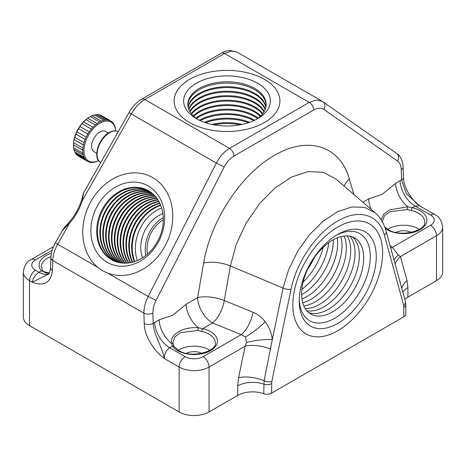 <?xml version="1.0" encoding="UTF-8"?>
<svg xmlns="http://www.w3.org/2000/svg" width="466" height="466" viewBox="0 0 466 466"><rect width="100%" height="100%" fill="white"/><g stroke="black" fill="none" stroke-linecap="round" stroke-linejoin="round"><path stroke-width="0.7" d="M352.337 236.879A43.909 25.35 -60 0 1 353.974 278.849A43.909 25.35 -60 0 1 318.785 313.094A43.909 25.35 -60 0 1 308.643 312.564M349.838 236.192A43.909 25.35 -60 0 1 348.731 278.319A43.909 25.35 -60 0 1 314.445 310.589A43.909 25.35 -60 0 1 306.797 310.746M347.118 235.901A43.909 25.35 -60 0 1 343.401 277.818A43.909 25.35 -60 0 1 310.106 308.084A43.909 25.35 -60 0 1 305.183 308.533M340.896 236.652A43.909 25.35 -60 0 1 332.916 276.122A43.909 25.35 -60 0 1 302.719 302.772M344.147 236.035A43.909 25.35 -60 0 1 337.978 277.352A43.909 25.35 -60 0 1 305.766 305.579A43.909 25.35 -60 0 1 303.815 305.894M337.32 237.841A43.909 25.35 -60 0 1 301.962 299.079M333.324 239.745A43.909 25.35 -60 0 1 301.618 294.669M328.746 242.67A43.909 25.35 -60 0 1 301.857 289.24M323.165 247.318A43.909 25.35 -60 0 1 303.092 282.081M314.317 257.634A43.909 25.35 -60 0 1 307.601 269.266M299.242 299.376A50.258 29.014 120 0 0 323.841 322.536A50.258 29.014 120 0 0 368.571 270.257A50.258 29.014 120 0 0 345.661 231.829A50.258 29.014 120 0 0 336.219 235.336M323.124 315.599A43.909 25.35 -60 0 1 303.11 282.029A43.909 25.35 -60 0 1 342.19 236.349A43.909 25.35 -60 0 1 362.21 269.925A43.909 25.35 -60 0 1 323.124 315.599M325.915 328.087A54.493 31.461 -60 0 1 299.213 301.158A54.493 31.461 -60 0 1 337.745 234.421A54.493 31.461 -60 0 1 349.57 229.738A54.493 31.461 -60 0 1 374.414 271.398A54.493 31.461 -60 0 1 325.915 328.087M323.963 336.202A63.487 36.651 120 0 0 380.466 270.158A63.487 36.651 120 0 0 351.527 221.624A63.487 36.651 120 0 0 295.019 287.668A63.487 36.651 120 0 0 323.963 336.202M174.214 346.617A2.114 1.608 145.4 0 0 172.472 346.092L171.436 343.314A2.114 1.503 -14.1 0 1 173.224 344.345L174.214 346.617L178.694 350.514C191.06 358.832 217.243 351.405 215.257 342.842A21.162 12.215 0 0 0 209.059 334.204A21.162 12.215 0 0 0 201.935 331.495L197.759 330.499L180.499 332.625L174.919 336.86L172.933 342.271M209.904 350.269A21.162 12.215 0 0 0 209.059 349.75A21.162 12.215 0 0 0 178.286 350.269M201.807 353.362A11.638 6.722 0 0 0 186.383 353.362M49.507 272.692A21.162 12.215 0 0 0 48.516 273.158M102.724 270.729L103.196 270.991M105.287 272.068L107.792 273.134A52.903 43.134 -65.2 0 0 166.717 242.704A52.903 43.134 -65.2 0 0 152.79 177.622A52.903 43.134 -65.2 0 0 149.965 176.154A52.903 43.134 -65.2 0 0 91.068 201.277A52.903 43.134 -65.2 0 0 98.087 267.536L57.679 244.201C54.574 249.858 52.932 255.31 52.751 260.558L52.442 270.542C50.782 282.804 44.06 286.707 32.27 282.245L48.295 274.212C49.151 274.235 49.914 272.086 50.584 267.758L50.584 267.758A6.349 3.792 1.8 0 0 52.442 270.542M384.724 226.919L388.178 229.563C400.544 237.887 426.734 230.454 424.742 221.898A21.162 12.215 0 0 0 418.544 213.253A21.162 12.215 0 0 0 411.42 210.545L407.249 209.554L389.99 211.68L384.409 215.915L382.423 221.327M419.388 229.324A21.162 12.215 0 0 0 418.544 228.806A21.162 12.215 0 0 0 387.776 229.324M411.297 232.412A11.638 6.722 0 0 0 395.873 232.412M237.666 395.436L237.666 385.924L238.557 377.745L245.139 346.197L246.485 342.615L245.471 336.947L241.225 334.64A21.162 9.955 112.1 0 0 252.991 312.226C257.721 314.183 261.799 317.381 265.23 321.814C269.191 327.08 271.55 333.015 272.301 339.627L264.111 380.728L263.733 393.677A21.162 12.215 0 0 0 237.666 395.436L209.059 411.956A21.162 12.215 180 0 1 179.13 411.956L179.13 367.033L164.387 358.517C154.153 350.933 144.32 336.143 144.215 323.526A6.349 3.536 -1.7 0 0 153.192 323.346C153.739 335.002 161.97 346.32 164.387 358.517C164.323 353.875 166.077 350.281 169.641 347.729L185.119 356.665A8.464 4.887 120 0 0 179.13 367.033A21.162 12.215 180 0 0 209.059 367.033L209.059 411.956M264.426 79.348A52.903 30.546 0 0 0 206.77 72.731A52.903 30.546 0 0 0 174.109 100.947A52.903 30.546 0 0 0 189.604 122.546A52.903 30.546 0 0 0 247.26 129.164A52.903 30.546 0 0 0 279.92 100.947A52.903 30.546 0 0 0 264.426 79.348M81.422 200.485L83.606 192.877L82.325 200.601L81.422 200.485C78.824 208.622 74.746 215.84 69.184 222.131L69.184 222.131A2.114 0.437 -138 0 0 69.644 223.033L62.135 230.856L55.489 242.617A6.349 0.367 29.5 0 0 57.679 244.201L69.644 223.033C75.37 216.568 79.599 209.088 82.325 200.601L131.301 113.972C135.018 107.489 139.515 102.666 144.804 99.497L229.522 148.409L309.226 102.398L316.117 100.027L322.07 101.221L237.066 52.145L231.322 51.074L224.507 53.479L144.804 99.497A6.349 3.664 60 0 0 141.629 99.182L221.333 53.165A6.349 3.664 60 0 1 224.507 53.479L309.226 102.398A6.349 3.664 60 0 1 313.711 109.988L234.008 156.005C230.047 158.382 226.761 162.052 224.158 167.014L156.028 300.419C153.856 304.752 152.807 308.946 152.883 313.006L153.192 323.346L159.162 319.833L172.81 315.167L186.12 304.269A21.162 12.215 -120 0 0 198.394 327.755L202.722 328.629A23.277 13.438 180 0 1 210.556 331.611A23.277 13.438 180 0 1 210.556 350.618A23.277 13.438 180 0 1 177.633 350.618A23.277 13.438 180 0 1 172.472 346.092L169.641 347.729A21.162 12.215 -120 0 1 154.689 322.42M144.215 323.526L143.907 313.187C143.848 307.805 145.281 302.23 148.205 296.469L216.335 163.065C219.847 156.465 224.239 151.584 229.522 148.409A6.349 3.664 60 0 1 234.008 156.005M29.498 325.565A21.162 12.215 180 0 1 23.3 316.927L23.3 272.004A21.162 12.215 180 0 0 29.498 280.643L29.498 325.565L179.13 411.956M246.485 342.615A21.162 4.747 174 0 1 272.301 339.627L283.054 288.081L288.699 269.435L297.745 251.157L309.529 234.643L323.154 221.14L337.582 211.686L351.725 206.968L364.563 207.329L375.118 212.758L335.666 178.781L323.165 172.239L308.131 171.634L291.704 176.993L275.091 187.915L259.562 203.601L246.298 222.841L236.314 244.172L230.367 265.952L224.303 300.547L252.991 312.226M403.929 307.21A6.349 3.664 0 0 0 405.793 304.618L405.793 314.131A6.349 3.664 180 0 1 403.929 316.723L403.713 305.446L384.409 235.248C379.074 214.465 358.977 208.395 337.699 221.065C316.496 232.924 296.341 262.346 291.075 289.13A6.349 2.569 -168.2 0 1 283.054 288.081L230.367 265.952A21.162 8.225 -170.1 0 0 203.642 263.063C210.568 220.558 241.26 173.929 274.462 155.394C307.735 135.548 340.029 145.642 349.308 178.961A21.162 14.545 -16.5 0 0 344.257 186.179M405.793 304.618L405.344 301.17L386.04 230.973C384.17 224.466 381.427 219.27 377.815 215.397L375.118 212.758M403.713 305.446A6.349 4.503 -15.4 0 0 405.344 301.17M390.025 245.46L392.366 247.376A21.162 14.12 -50.7 0 1 390.718 247.97M430.514 214.983A8.464 4.887 -60 0 1 434.749 214.564L419.487 205.751L415.037 206.048L430.514 214.983A12.699 7.328 0 0 1 430.514 225.352L392.366 247.376L398.343 254.943A21.162 9.483 -24.9 0 0 394.032 260.022M398.343 254.943L400.422 256.55A21.162 15.011 -15.4 0 0 395.185 264.228M430.514 225.352A8.464 4.887 60 0 1 436.502 235.72A21.162 12.215 180 0 0 442.7 227.076L442.7 272.004A21.162 12.215 180 0 1 436.502 280.643L436.502 235.72L400.422 256.55L407.004 280.491L407.896 287.644A21.162 12.215 0 0 0 402.886 292.24M436.502 280.643L407.896 297.157A21.162 12.215 0 0 0 404.849 299.382M337.745 227.076A63.487 36.651 120 0 0 292.852 304.828A63.487 36.651 120 0 0 337.745 330.749A63.487 36.651 120 0 0 382.633 252.997A63.487 36.651 120 0 0 337.745 227.076M291.075 289.13L271.777 381.619L271.556 393.153L403.929 316.723M271.777 381.619A6.349 2.569 -168.2 0 1 264.111 380.728A21.162 8.557 -168.2 0 0 238.557 377.745M271.556 383.635A6.349 3.664 180 0 1 263.733 384.165A21.162 12.215 180 0 0 237.666 385.924M271.556 393.153A6.349 3.664 180 0 1 263.733 393.677M185.119 356.665A12.699 7.328 0 0 0 203.071 356.665A8.464 4.887 60 0 1 209.059 367.033L245.139 346.197A21.162 8.557 -168.2 0 1 270.694 349.18M186.12 304.269L197.578 297.652A21.162 8.225 -170.1 0 1 224.303 300.547A21.162 9.955 112.1 0 1 212.537 322.961L202.722 328.629A2.114 0.641 -77 0 0 201.935 331.495M411.42 210.545A2.114 0.641 -77 0 1 412.206 207.685A23.277 13.438 180 0 1 420.041 210.667A23.277 13.438 180 0 1 420.041 229.668A23.277 13.438 180 0 1 387.124 229.668A23.277 13.438 180 0 1 385.277 228.468M381.147 219.754L383.57 214.331L389.553 209.898L407.884 206.805L412.206 207.685L415.037 206.048A21.162 12.215 60 0 1 400.084 180.738L401.581 179.94L401.278 169.595C401.11 165.593 399.851 162.727 397.504 161.009L323.876 109.446C321.068 107.605 317.678 107.792 313.711 109.988M371.181 209.368A21.162 12.215 60 0 1 368.653 198.889L382.295 194.223L395.611 183.324A21.162 12.215 60 0 0 407.884 206.805L407.249 209.554M397.504 161.009A6.349 5.079 125 0 0 396.659 153.396C400.108 155.679 402.234 159.646 403.026 165.302L403.445 177.342A6.349 3.536 178.3 0 1 401.581 179.94L406.352 193.611L419.487 205.751M49.297 273.059L41.422 270.892A23.277 13.438 180 0 1 51.435 253.242M50.963 256.545A21.162 12.215 0 0 0 41.258 266.82L43.053 271.27A2.114 1.561 140.3 0 0 41.422 270.892L38.987 272.295A21.162 12.215 -120 0 0 48.813 273.723M159.162 319.833A21.162 12.215 -120 0 0 171.436 343.314C169.851 334.419 183.179 326.497 198.394 327.755L197.759 330.499M173.224 344.345L172.933 342.254M32.27 282.245C33.092 278.109 35.334 274.794 38.987 272.295L35.486 270.274A8.464 4.887 120 0 0 29.498 280.643L32.27 282.245M163.292 219.777A29.626 24.156 -65.2 0 0 147.425 254.092M195.866 118.381A43.379 25.047 180 0 1 196.821 82.965A43.379 25.047 180 0 1 258.164 83.513A43.379 25.047 180 0 1 257.692 118.655A43.379 25.047 180 0 1 196.337 118.655A43.379 25.047 180 0 1 195.866 118.381M256.119 119.523A39.15 22.601 0 0 0 266.162 104.401A39.15 22.601 0 0 0 255.123 88.668A39.15 22.601 0 0 0 212.315 83.455A39.15 22.601 0 0 0 187.868 104.401A39.15 22.601 0 0 0 197.91 119.523M187.88 105.048A39.15 22.601 180 0 1 212.834 84.631A39.15 22.601 180 0 1 255.123 89.967A39.15 22.601 180 0 1 266.15 105.048M189.027 122.203A52.903 30.546 0 0 0 263.838 122.878A52.903 30.546 0 0 0 265.003 79.686A52.903 30.546 0 0 0 190.192 79.016A52.903 30.546 0 0 0 189.027 122.203M258.158 118.096A39.15 22.601 0 0 0 255.123 116.057A39.15 22.601 0 0 0 195.866 118.096M196.454 118.527A39.15 22.601 180 0 1 255.123 116.919A39.15 22.601 180 0 1 257.576 118.527M260.774 115.848A39.15 22.601 0 0 0 255.123 111.566A39.15 22.601 0 0 0 193.256 115.848M193.71 116.279A39.15 22.601 180 0 1 255.123 112.428A39.15 22.601 180 0 1 260.319 116.279M262.772 113.605A39.15 22.601 0 0 0 255.123 107.075A39.15 22.601 0 0 0 191.258 113.605M191.602 114.036A39.15 22.601 180 0 1 255.123 107.937A39.15 22.601 180 0 1 262.428 114.036M264.263 111.357A39.15 22.601 0 0 0 255.123 102.578A39.15 22.601 0 0 0 189.767 111.357M190.017 111.788A39.15 22.601 180 0 1 255.123 103.446A39.15 22.601 180 0 1 264.012 111.788M242.145 124.422A39.15 22.601 0 0 0 211.884 124.422M213.929 124.824A39.15 22.601 180 0 1 240.101 124.824M249.625 122.319A39.15 22.601 0 0 0 204.405 122.319M205.582 122.721A39.15 22.601 180 0 1 248.448 122.721M254.634 120.263A39.15 22.601 0 0 0 199.396 120.263M200.24 120.653A39.15 22.601 180 0 1 253.789 120.653M265.305 109.108A39.15 22.601 0 0 0 255.123 98.087A39.15 22.601 0 0 0 216.195 92.099A39.15 22.601 0 0 0 188.724 109.108M188.893 109.545A39.15 22.601 180 0 1 216.568 92.903A39.15 22.601 180 0 1 255.123 98.949A39.15 22.601 180 0 1 265.137 109.545M265.929 106.865A39.15 22.601 0 0 0 255.123 93.596A39.15 22.601 0 0 0 214.319 87.946A39.15 22.601 0 0 0 188.101 106.865M188.188 107.296A39.15 22.601 180 0 1 214.675 88.738A39.15 22.601 180 0 1 255.123 94.458A39.15 22.601 180 0 1 265.841 107.296M149.353 191.264A39.15 31.921 -65.2 0 0 107.075 214.61A39.15 31.921 -65.2 0 0 116.675 261.944M116.972 262.038A39.15 31.921 114.8 0 1 107.629 214.867A39.15 31.921 114.8 0 1 149.615 191.433M147.972 190.454A39.15 31.921 -65.2 0 0 104.18 213.271A39.15 31.921 -65.2 0 0 115.166 261.42M115.451 261.525A39.15 31.921 114.8 0 1 104.739 213.527A39.15 31.921 114.8 0 1 148.246 190.606M145.776 255.455A31.74 25.88 114.8 0 1 163.257 217.639M142.485 257.774A31.74 25.88 114.8 0 1 162.896 213.632M137.33 260.506A38.09 31.059 114.8 0 1 161.638 207.929M146.237 189.586A39.15 31.921 -65.2 0 0 100.959 211.919A39.15 31.921 -65.2 0 0 113.558 260.739A39.15 31.921 -65.2 0 0 113.733 260.82A39.15 31.921 -65.2 0 0 159.011 238.493A39.15 31.921 -65.2 0 0 146.417 189.668A39.15 31.921 -65.2 0 0 146.237 189.586M113.972 260.925A39.15 31.921 114.8 0 1 101.844 212.193A39.15 31.921 114.8 0 1 146.831 189.866M109.755 263.639A43.379 35.369 114.8 0 1 95.542 209.572A43.379 35.369 114.8 0 1 145.771 184.711A43.379 35.369 114.8 0 1 159.978 238.778A43.379 35.369 114.8 0 1 109.755 263.639M105.799 272.307A52.903 43.134 -65.2 0 0 167.049 241.982A52.903 43.134 -65.2 0 0 149.72 176.043A52.903 43.134 -65.2 0 0 88.47 206.368A52.903 43.134 -65.2 0 0 105.799 272.307M160.572 204.958A39.15 31.921 -65.2 0 0 134.371 261.624M134.767 261.49A39.15 31.921 114.8 0 1 160.729 205.343M159.71 203.03A39.15 31.921 -65.2 0 0 132.344 262.212M132.728 262.113A39.15 31.921 114.8 0 1 159.879 203.386M154.45 195.429A39.15 31.921 -65.2 0 0 118.638 219.958A39.15 31.921 -65.2 0 0 123.146 263.127M123.478 263.144A39.15 31.921 114.8 0 1 119.191 220.214A39.15 31.921 114.8 0 1 154.677 195.668M153.244 194.246A39.15 31.921 -65.2 0 0 115.749 218.618A39.15 31.921 -65.2 0 0 121.463 262.975M121.783 263.016A39.15 31.921 114.8 0 1 116.302 218.874A39.15 31.921 114.8 0 1 153.477 194.462M151.992 193.157A39.15 31.921 -65.2 0 0 112.854 217.284A39.15 31.921 -65.2 0 0 119.826 262.725M120.135 262.783A39.15 31.921 114.8 0 1 113.413 217.54A39.15 31.921 114.8 0 1 152.236 193.361M150.693 192.167A39.15 31.921 -65.2 0 0 109.964 215.944A39.15 31.921 -65.2 0 0 118.23 262.381M118.533 262.457A39.15 31.921 114.8 0 1 110.518 216.201A39.15 31.921 114.8 0 1 150.943 192.347M158.772 201.254A39.15 31.921 -65.2 0 0 130.387 262.649M130.76 262.574A39.15 31.921 114.8 0 1 158.958 201.586M157.776 199.617A39.15 31.921 -65.2 0 0 127.311 223.965A39.15 31.921 -65.2 0 0 128.494 262.946M128.855 262.9A39.15 31.921 114.8 0 1 127.865 224.222A39.15 31.921 114.8 0 1 157.974 199.926M156.722 198.108A39.15 31.921 -65.2 0 0 124.422 222.631A39.15 31.921 -65.2 0 0 126.659 263.121M127.008 263.098A39.15 31.921 114.8 0 1 124.975 222.888A39.15 31.921 114.8 0 1 156.925 198.388M155.609 196.716A39.15 31.921 -65.2 0 0 121.527 221.292A39.15 31.921 -65.2 0 0 124.876 263.179M125.214 263.179A39.15 31.921 114.8 0 1 122.086 221.548A39.15 31.921 114.8 0 1 155.825 196.972M115.632 130.894A22.432 12.949 120 0 0 101.058 122.581A22.432 12.949 120 0 0 84.014 149.202A22.432 12.949 120 0 0 98.495 160.572M98.943 160.374L97.056 161.3A23.277 13.438 -60 0 1 94.598 162.116L92.909 162.407A23.277 13.438 -60 0 1 90.672 162.384L89.187 162.063A23.277 13.438 -60 0 1 87.591 161.364A23.277 13.438 -60 0 1 87.323 161.207L86.158 160.304A23.277 13.438 -60 0 1 84.789 158.661L84.014 157.24A23.277 13.438 -60 0 1 83.233 154.933L82.907 153.087A23.277 13.438 -60 0 1 82.773 150.268L82.913 148.118A23.277 13.438 -60 0 1 83.431 144.984L84.031 142.683A23.277 13.438 -60 0 1 85.167 139.445L86.181 137.144A23.277 13.438 -60 0 1 87.858 134.022L89.227 131.884A23.277 13.438 -60 0 1 91.33 129.094L92.95 127.259A23.277 13.438 -60 0 1 95.338 124.987L97.103 123.589A23.277 13.438 -60 0 1 99.608 121.987L101.396 121.113A23.277 13.438 -60 0 1 103.854 120.298L105.549 120.007A23.277 13.438 -60 0 1 107.786 120.03L109.265 120.35A23.277 13.438 -60 0 1 110.867 121.049A23.277 13.438 -60 0 1 111.135 121.207L112.3 122.109A23.277 13.438 -60 0 1 113.669 123.746L114.444 125.173A23.277 13.438 -60 0 1 115.219 127.48L115.551 129.327A23.277 13.438 -60 0 1 115.673 130.894M79.779 155.632A22.432 12.949 -60 0 1 79.197 155.434M77.17 154.263A22.432 12.949 -60 0 1 76.704 153.862M73.488 145.351L73.488 144.664A22.432 12.949 -60 0 1 89.35 117.187L89.95 116.844A23.277 13.438 120 0 0 87.824 118.23L86.059 119.628A23.277 13.438 120 0 0 83.67 121.906L82.051 123.735A23.277 13.438 120 0 0 79.948 126.531L78.585 128.668A23.277 13.438 120 0 0 76.907 131.791L75.888 134.086A23.277 13.438 120 0 0 74.752 137.324L74.152 139.625A23.277 13.438 120 0 0 73.634 142.765L73.494 144.909A23.277 13.438 120 0 0 73.488 145.351A23.277 13.438 120 0 0 73.628 147.728L82.907 153.087M77.583 155.353L78.043 155.848A23.277 13.438 120 0 0 78.311 156.011L87.591 161.364M78.585 156.157A23.277 13.438 120 0 0 79.622 156.611M74.723 151.741L75.509 153.308A23.277 13.438 120 0 0 76.878 154.945L86.158 160.304M73.628 147.606L73.954 149.574A23.277 13.438 120 0 0 74.735 151.881L84.014 157.24M99.608 121.987L90.328 116.628A23.277 13.438 120 0 0 89.95 116.844M103.854 120.298L94.575 114.939A23.277 13.438 120 0 0 92.122 115.754L90.235 116.686M96.742 153.209L94.004 151.631A11.638 6.722 -60 0 1 92.35 141.891A11.638 6.722 -60 0 1 100.464 131.709A11.638 6.722 -60 0 1 105.648 131.47L108.38 133.049M74.152 139.625L83.431 144.984M73.634 142.765L82.913 148.118M73.494 144.815L82.954 150.273M73.494 144.909L82.773 150.268M73.954 149.458L83.414 154.916M73.954 149.574L83.233 154.933M75.498 153.163L84.958 158.626M75.509 153.308L84.789 158.661M78.026 155.691L87.48 161.149M78.043 155.848L87.323 161.207M111.595 121.702L112.3 122.109M102.864 116.809L101.699 115.906M110.867 121.049L101.588 115.69A23.277 13.438 120 0 0 99.986 114.991L109.265 120.35M99.986 114.991L109.306 120.513M99.846 115.055L98.367 114.735M107.786 120.03L98.507 114.677A23.277 13.438 120 0 0 96.27 114.653L105.549 120.007M96.27 114.653L105.607 120.176M96.147 114.718L94.458 115.003M92.122 115.754L101.396 121.113M92.023 115.813L101.483 121.271M87.824 118.23L97.103 123.589M87.754 118.271L97.208 123.729M83.67 121.906L92.95 127.259M86.059 119.628L95.338 124.987M83.624 121.923L93.078 127.387M79.948 126.531L89.227 131.884M82.051 123.735L91.33 129.094M79.919 126.525L89.373 131.983M76.907 131.791L86.181 137.144M78.585 128.668L87.858 134.022M75.876 134.051L85.33 139.509M74.752 137.324L84.031 142.683M75.888 134.086L85.167 139.445M74.146 139.561L83.606 145.019M245.471 336.947A21.162 3.804 142.6 0 0 265.23 321.814M83.606 192.877L129.111 112.393A6.349 0.367 29.5 0 0 131.301 113.972L216.335 163.065L224.158 167.014M52.186 250.265L35.486 259.906A8.464 4.887 -120 0 0 31.251 259.486C26.882 261.438 24.232 265.608 23.3 272.004M35.486 259.906A12.699 7.328 0 0 0 35.486 270.274M203.071 356.665L241.225 334.64L212.537 322.961A21.162 12.215 -120 0 1 197.578 297.652L203.642 263.063M384.409 235.248A6.349 4.503 -15.4 0 0 386.04 230.973M407.004 280.491A21.162 15.011 -15.4 0 0 401.768 288.169M407.896 287.644L407.896 297.157M349.308 178.961L353.927 194.508M362.88 202.221L368.653 198.889M395.611 183.324L400.084 180.738M403.137 166.997A6.349 3.536 178.3 0 1 401.278 169.595M50.584 267.758L50.893 257.768A6.349 3.792 1.8 0 0 52.751 260.558L143.907 313.187A6.349 3.536 -1.7 0 0 152.883 313.006M107.792 273.134L148.205 296.469L156.028 300.419M322.728 101.64A6.349 5.079 125 0 1 323.031 101.833A6.349 5.079 125 0 1 323.876 109.446M118.248 131.61A17.83 10.293 120 0 0 110.64 132.152A17.83 10.293 120 0 0 98.297 147.489A17.83 10.293 120 0 0 100.458 162.494C92.029 157.898 99.042 136.876 110.052 132.105C113.127 130.631 115.871 130.474 118.282 131.628M129.111 112.393C132.414 106.615 136.585 102.211 141.629 99.182M221.333 53.165C221.682 53.013 224.431 51.004 229.913 50.468L237.072 52.151M53.503 246.642L31.251 259.486M382.452 221.956L382.423 221.303M442.7 227.076C441.704 220.604 439.054 216.434 434.749 214.564M403.445 177.342C403.667 182.608 405.49 188.136 408.915 193.914C412.963 199.716 415.876 203.211 417.653 204.405M396.659 153.396L322.07 101.221M50.893 257.768C51.12 252.706 52.652 247.656 55.489 242.617M62.141 230.851C62.619 229.645 64.966 226.738 69.184 222.131M43.053 271.27L45.866 273.059L49.332 272.994"/></g></svg>
